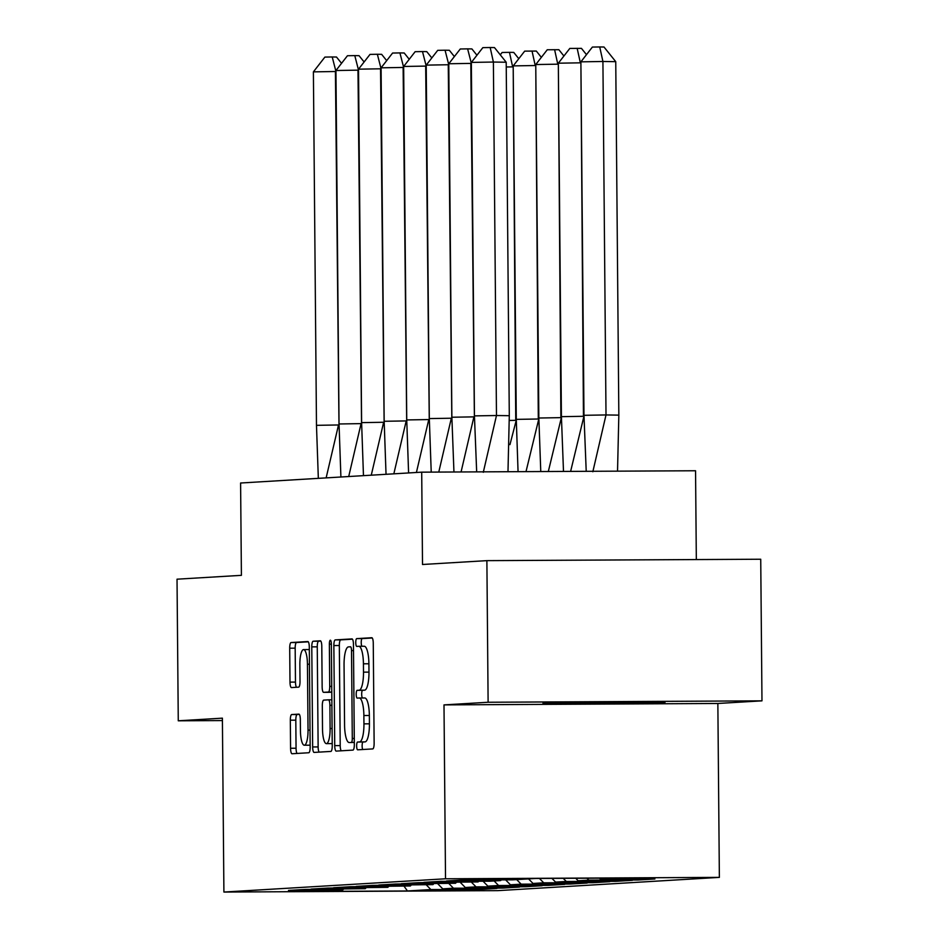 <?xml version="1.0" encoding="UTF-8"?>
<svg xmlns="http://www.w3.org/2000/svg" width="939" height="939" viewBox="0 0 939 939"><rect width="100%" height="100%" fill="white"/><g stroke="black" fill="none" stroke-linecap="round" stroke-linejoin="round"><path stroke-width="1.41" d="M356.644 745.989A3.897 0.998 -90.3 0 0 357.665 749.815A3.897 0.998 -90.3 0 0 357.677 749.815L372.76 748.911A5.564 1.42 -90.3 0 0 374.133 743.265L373.264 643.192A5.564 1.42 -90.3 0 0 371.809 637.722L356.703 638.626A3.897 0.998 -90.3 0 0 355.752 642.569A3.897 0.998 -90.3 0 0 356.761 646.408A3.897 0.998 -90.3 0 0 356.773 646.408L358.721 646.29A17.794 4.542 -90.3 0 1 358.792 646.29A17.794 4.542 -90.3 0 1 363.428 663.803L363.499 672.148A17.794 4.542 -90.3 0 1 359.109 690.212L357.16 690.329A3.897 0.998 -90.3 0 0 356.198 694.285A3.897 0.998 -90.3 0 0 357.207 698.111A3.897 0.998 -90.3 0 0 357.231 698.111L359.179 697.994A17.794 4.542 -90.3 0 1 359.238 697.994A17.794 4.542 -90.3 0 1 363.874 715.518L363.945 723.852A17.794 4.542 -90.3 0 1 359.567 741.916L357.606 742.033A3.897 0.998 -90.3 0 0 356.644 745.989M359.308 697.994L364.649 697.97A17.794 4.542 -90.3 0 1 364.719 697.959A17.794 4.542 -90.3 0 1 369.356 715.483L369.426 723.828A17.794 4.542 -90.3 0 1 365.036 741.892L363.088 742.01A3.897 0.998 -90.3 0 0 362.125 745.953A3.897 0.998 -90.3 0 0 362.771 749.51M372.255 637.992L362.184 638.59A3.897 0.998 -90.3 0 0 361.222 642.546A3.897 0.998 -90.3 0 0 362.008 646.267M358.851 646.29L364.203 646.255A17.794 4.542 -90.3 0 1 364.262 646.255A17.794 4.542 -90.3 0 1 368.898 663.779L368.98 672.124A17.794 4.542 -90.3 0 1 364.59 690.177L362.63 690.294A3.897 0.998 -90.3 0 0 361.679 694.25A3.897 0.998 -90.3 0 0 362.454 697.97M486.883 560.642L760.731 559.233L761.975 700.846L488.116 702.255L486.883 560.642L422.515 564.492L421.705 472.164L240.595 483.01L241.405 575.337L177.025 579.187L178.269 720.8L222.402 720.565M291.7 714.544A5.564 1.42 -90.3 0 0 290.327 720.19L290.574 748.266A5.564 1.42 -90.3 0 0 292.017 753.747L308.802 752.749A5.564 1.42 -90.3 0 0 310.163 747.104L309.295 647.018A5.564 1.42 -90.3 0 0 307.851 641.548A5.564 1.42 -90.3 0 0 307.828 641.548L291.067 642.546A5.564 1.42 -90.3 0 0 289.705 648.192L289.998 682.113A5.564 1.42 -90.3 0 0 291.442 687.583L298.637 687.148A5.564 1.42 -90.3 0 0 300.011 681.514L299.858 664.695A14.871 3.803 -90.3 0 1 303.579 649.588A14.871 3.803 -90.3 0 1 307.452 664.237L308.027 730.119A14.871 3.803 -90.3 0 1 304.306 745.226A14.871 3.803 -90.3 0 1 300.433 730.577L300.339 719.591A5.564 1.42 -90.3 0 0 298.895 714.121L291.7 714.544L297.182 714.52A5.564 1.42 -90.3 0 0 295.808 720.166L296.055 748.242A5.564 1.42 -90.3 0 0 297.053 753.442M488.116 702.255L443.994 704.896L445.52 878.787L223.905 892.05L222.39 718.159L178.269 720.8M334.73 745.625A5.564 1.42 -90.3 0 0 336.185 751.106A5.564 1.42 -90.3 0 0 336.197 751.106L352.958 750.097A5.564 1.42 -90.3 0 0 354.332 744.451L353.451 644.377A5.564 1.42 -90.3 0 0 352.008 638.907L335.235 639.905A5.564 1.42 -90.3 0 0 333.861 645.551L334.73 745.625L340.211 745.601A5.564 1.42 -90.3 0 0 341.221 750.801M330.88 751.423L314.119 752.421A5.564 1.42 -90.3 0 0 314.119 752.421A5.564 1.42 -90.3 0 1 312.652 746.951L311.783 646.877A5.564 1.42 -90.3 0 1 313.157 641.231L320.316 640.797A5.564 1.42 -90.3 0 0 320.316 640.797A5.564 1.42 -90.3 0 1 321.795 646.267L322.147 686.855A5.564 1.42 -90.3 0 0 323.591 692.336A5.564 1.42 -90.3 0 0 323.615 692.336L328.368 692.055A5.564 1.42 -90.3 0 0 329.742 686.409L329.366 644.154A3.897 0.998 -90.3 0 1 330.34 640.198A3.897 0.998 -90.3 0 1 331.361 644.037L332.242 745.777A5.564 1.42 -90.3 0 1 330.88 751.423M445.52 878.787L719.368 877.378L497.752 890.641L223.905 892.05M563.2 878.317L566.287 881.463L555.583 882.097L551.932 878.376M539.432 878.446L543.716 882.813L593.014 882.695L609.798 881.686L555.583 882.097M543.716 882.813L533.012 883.446L528.551 878.892M516.685 879.608L521.145 884.162L570.454 884.045L587.227 883.036L533.012 883.446M521.145 884.162L510.44 884.796L505.628 879.89M494.114 880.958L498.586 885.512L547.883 885.395L564.668 884.385L510.44 884.796M498.586 885.512L487.881 886.146L483.069 881.24M471.554 882.308L476.014 886.862L525.312 886.745L542.096 885.735L487.881 886.146M476.014 886.862L465.31 887.508L460.497 882.59M448.983 883.658L453.455 888.212L502.752 888.094L519.525 887.085L465.31 887.508M453.455 888.212L442.75 888.857L437.926 883.939M426.423 885.008L430.884 889.562L480.181 889.444L496.966 888.435L442.75 888.857M430.884 889.562L407.456 890.97L319.272 891.416L342.7 890.019L343.322 889.362M586.969 878.2L588.847 880.113L638.144 879.996L654.929 878.986L600.714 879.397L624.001 878.012L535.817 878.458L512.53 879.855L463.232 879.972L446.448 880.982L500.663 880.559L489.958 881.205L440.661 881.322L423.888 882.331L478.104 881.921L418.101 882.672L401.317 883.681L455.532 883.27L395.53 884.022L378.757 885.031L432.973 884.62L372.971 885.371L356.186 886.381L410.402 885.97L350.4 886.721L333.615 887.731L387.842 887.32L327.828 888.083L311.055 889.08L365.271 888.67L305.269 889.433L288.484 890.43L342.7 890.019M588.847 880.113L578.142 880.747L575.701 878.258M566.287 881.463L615.585 881.345L632.358 880.336L578.142 880.747M696.327 559.562L695.553 470.756L421.705 472.164M365.271 888.67L365.893 888.012M387.842 887.32L388.464 886.662M410.402 885.97L411.024 885.313M432.973 884.62L433.595 883.963M455.532 883.27L456.154 882.613M478.104 881.921L478.726 881.263M500.663 880.559L501.285 879.913M600.714 879.397L599.469 878.129M443.994 704.896L717.854 703.475L761.975 700.846M717.854 703.475L719.368 877.378M407.456 890.97L404.157 886.346M638.144 879.068L638.144 879.996M601.711 879.397L601.723 880.043M487.787 879.843L487.799 880.629M485.334 879.866L485.334 880.782M615.573 880.418L615.585 881.345M593.002 881.768L593.014 882.695M570.442 883.118L570.454 884.045M547.871 884.479L547.883 885.395M525.312 885.829L525.312 886.745M502.741 887.179L502.752 888.094M480.181 888.529L480.181 889.444M579.152 880.747L579.152 881.392M465.228 881.193L465.228 881.979M462.763 881.216L462.774 882.132M443.748 888.846L443.76 889.491M329.824 889.303L329.835 890.078M327.371 889.315L327.371 890.231M466.319 887.496L466.319 888.141M352.395 887.954L352.395 888.728M349.93 887.965L349.942 888.881M488.879 886.146L488.89 886.792M374.954 886.604L374.966 887.378M372.501 886.616L372.513 887.531M511.45 884.796L511.45 885.442M397.526 885.254L397.537 886.029M395.061 885.266L395.073 886.181M534.021 883.446L534.021 884.092M420.097 883.904L420.097 884.679M417.632 883.916L417.644 884.831M556.581 882.097L556.592 882.742M442.656 882.554L442.668 883.329M440.203 882.566L440.203 883.482M620.55 703.487L665.023 702.489L648.473 701.809L542.965 703.123L559.527 703.804L620.55 703.487L620.538 702.313M352.442 639.177L340.704 639.882A5.564 1.42 -90.3 0 0 339.331 645.527L340.211 745.601M351.327 742.409A3.897 0.998 -90.3 0 0 352.289 738.465L351.515 650.61A3.897 0.998 -90.3 0 0 350.505 646.783A3.897 0.998 -90.3 0 0 350.493 646.783L348.428 646.901A17.794 4.542 -90.3 0 0 344.05 664.965L344.566 725.014A17.794 4.542 -90.3 0 0 349.202 742.538A17.794 4.542 -90.3 0 0 349.261 742.538L354.308 742.397M320.786 641.067L318.626 641.196A5.564 1.42 -90.3 0 0 317.253 646.842L318.133 746.928A5.564 1.42 -90.3 0 0 319.131 752.127M329.073 692.313L323.591 692.336L329.084 692.301A5.564 1.42 -90.3 0 0 329.073 692.313A5.564 1.42 -90.3 0 0 329.084 692.301L331.784 692.149M322.511 728.981A14.871 3.803 -90.3 0 0 326.385 743.629A14.871 3.803 -90.3 0 0 330.105 728.523L329.906 705.306A5.564 1.42 -90.3 0 0 328.462 699.837A5.564 1.42 -90.3 0 0 328.439 699.837L323.685 700.118A5.564 1.42 -90.3 0 0 322.312 705.764L322.511 728.981M326.385 743.629L331.866 743.594A14.871 3.803 -90.3 0 0 332.23 743.524M299.33 714.391L297.182 714.52M304.306 745.226L309.788 745.19A14.871 3.803 -90.3 0 0 310.152 745.12M309.318 649.588A14.871 3.803 -90.3 0 0 309.06 649.565L303.579 649.588M308.285 641.818L296.548 642.522A5.564 1.42 -90.3 0 0 295.175 648.168L295.468 682.078A5.564 1.42 -90.3 0 0 296.478 687.278M559.515 702.748L559.527 703.804M618.836 415.132L606.007 414.944L602.92 61.481L615.749 61.669L618.836 415.132L617.533 471.155M586.218 471.319L583.976 415.308L580.889 61.845L592.38 47.067L599.728 46.95L604 47.009L615.749 61.669M583.976 415.308L606.007 414.944L592.838 471.742M599.728 46.95L602.92 61.481L580.889 61.845M483.292 472.305L496.473 415.519L474.441 415.883L476.672 471.883M507.987 471.718L509.29 415.695L496.473 415.519L493.386 62.044L471.355 62.408L474.441 415.883M506.203 62.232L493.386 62.044L490.181 47.513L494.466 47.572L506.203 62.232L509.29 415.695M471.355 62.408L482.846 47.643L490.181 47.513M641.583 701.844L565.888 702.607M581.405 702.266L621.97 701.949M563.494 471.437L561.416 416.67L558.329 63.195L569.82 48.417L581.441 48.359L586.488 54.662M583.929 416.306L570.619 471.401M580.901 62.843L583.448 416.294L561.416 416.67M577.156 48.3L580.361 62.831L558.329 63.195M540.77 471.554L538.845 418.019L535.758 64.545L547.249 49.767L558.869 49.708L563.916 56.011M561.358 417.655L548.317 471.519M558.341 64.192L560.876 417.644L538.845 418.019M554.597 49.65L557.789 64.181L535.758 64.545M518.058 471.671L516.286 419.369L513.199 65.894L524.69 51.129L536.31 51.058L541.357 57.361M538.786 419.005L526.004 471.624M535.77 65.542L538.305 419.005L516.286 419.369M532.026 50.999L535.23 65.53L513.199 65.894M516.227 420.355L509.947 444.652M513.199 66.892L515.746 420.355L509.607 420.449M518.786 58.711L513.739 52.408L509.466 52.349L512.659 66.88L506.25 66.986M500.276 54.838L502.119 52.478L509.466 52.349M461.072 471.965L473.902 416.869L451.87 417.233L453.948 472M474.383 416.869L470.815 63.394L448.783 63.758L451.87 417.233M471.366 63.406L467.622 48.863L471.894 48.922L476.942 55.225M448.783 63.758L460.274 48.992L467.622 48.863M438.771 472.082L451.33 418.219L429.311 418.583L431.224 472.117M451.812 418.219L448.255 64.744L426.224 65.12L429.311 418.583M448.795 64.756L445.051 50.213L449.335 50.283L454.382 56.575M426.224 65.12L437.715 50.342L445.051 50.213M416.411 472.481L428.771 419.569L406.74 419.933L408.594 472.951M429.252 419.569L425.684 66.094L403.653 66.469L406.74 419.933M426.224 66.106L422.491 51.563L426.764 51.633L431.811 57.925M403.653 66.469L415.144 51.692L422.491 51.563M393.84 473.831L406.2 420.918L384.168 421.282L386.035 474.301M406.681 420.918L403.124 67.444L381.093 67.819L384.168 421.282M403.664 67.455L399.92 52.913L404.193 52.983L409.24 59.274M381.093 67.819L392.584 53.042L399.92 52.913M371.269 475.181L383.64 422.268L361.609 422.632L363.463 475.65M384.121 422.268L380.553 68.805L358.522 69.169L361.609 422.632M381.093 68.805L377.361 54.262L381.633 54.333L386.68 60.624M358.522 69.169L370.013 54.392L377.361 54.262M348.709 476.531L361.069 423.618L339.038 423.982L340.904 477M361.55 423.618L357.982 70.155L335.951 70.519L339.038 423.982M358.534 70.155L354.789 55.612L359.062 55.683L364.109 61.974M335.951 70.519L347.442 55.741L354.789 55.612M326.138 477.892L338.51 424.968L316.478 425.332L318.333 478.35M338.991 424.968L335.423 71.505L313.391 71.869L316.478 425.332M335.962 71.505L332.218 56.962L336.502 57.033L341.55 63.324M313.391 71.869L324.882 57.091L332.218 56.962M365.036 741.892L359.567 741.916M369.426 723.828L363.945 723.852M369.356 715.483L363.874 715.518M362.63 690.294L357.16 690.329M364.59 690.177L359.109 690.212M368.98 672.124L363.499 672.148M368.898 663.779L363.428 663.803M362.184 638.59L356.703 638.626M363.088 742.01L357.606 742.033M339.331 645.527L333.861 645.551M340.704 639.882L335.235 639.905M354.273 738.453L352.289 738.465M353.51 650.598L351.515 650.61M318.133 746.928L312.652 746.951M317.253 646.842L311.783 646.877M318.626 641.196L313.157 641.231M331.784 692.031L328.368 692.055M331.725 686.397L329.742 686.409M331.361 644.142L329.366 644.154M332.101 728.511L330.105 728.523M331.89 705.295L329.906 705.306M331.843 699.813L328.474 699.837L331.843 699.813M310.023 730.108L308.027 730.119M309.447 664.225L307.452 664.237M295.468 682.078L289.998 682.113M295.175 648.168L289.705 648.192M296.548 642.522L291.067 642.546M296.055 748.242L290.574 748.266M295.808 720.166L290.327 720.19M364.719 697.959L359.238 697.994M364.262 646.255L358.792 646.29"/></g></svg>
